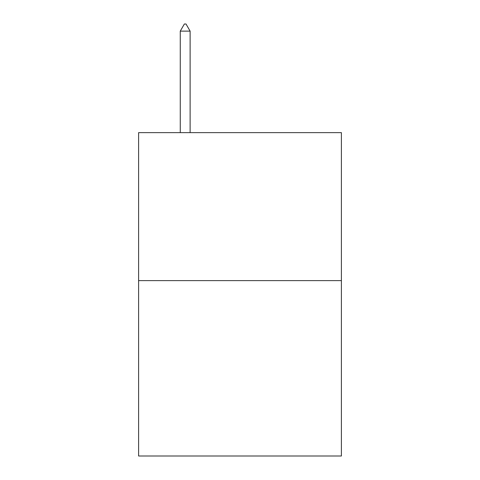 <?xml version="1.0" encoding="UTF-8"?>
<svg xmlns="http://www.w3.org/2000/svg" width="480" height="480" viewBox="0 0 480 480"><rect width="100%" height="100%" fill="white"/><g stroke="black" fill="none" stroke-linecap="round" stroke-linejoin="round"><path stroke-width="0.72" d="M341.394 280.614L341.394 132.63L138.606 132.63L138.606 456L341.394 456L341.394 280.614L138.606 280.614M190.122 31.128L186.012 24L184.368 24L180.258 31.128L190.122 31.128L190.122 132.63M180.258 31.128L180.258 132.63"/></g></svg>
